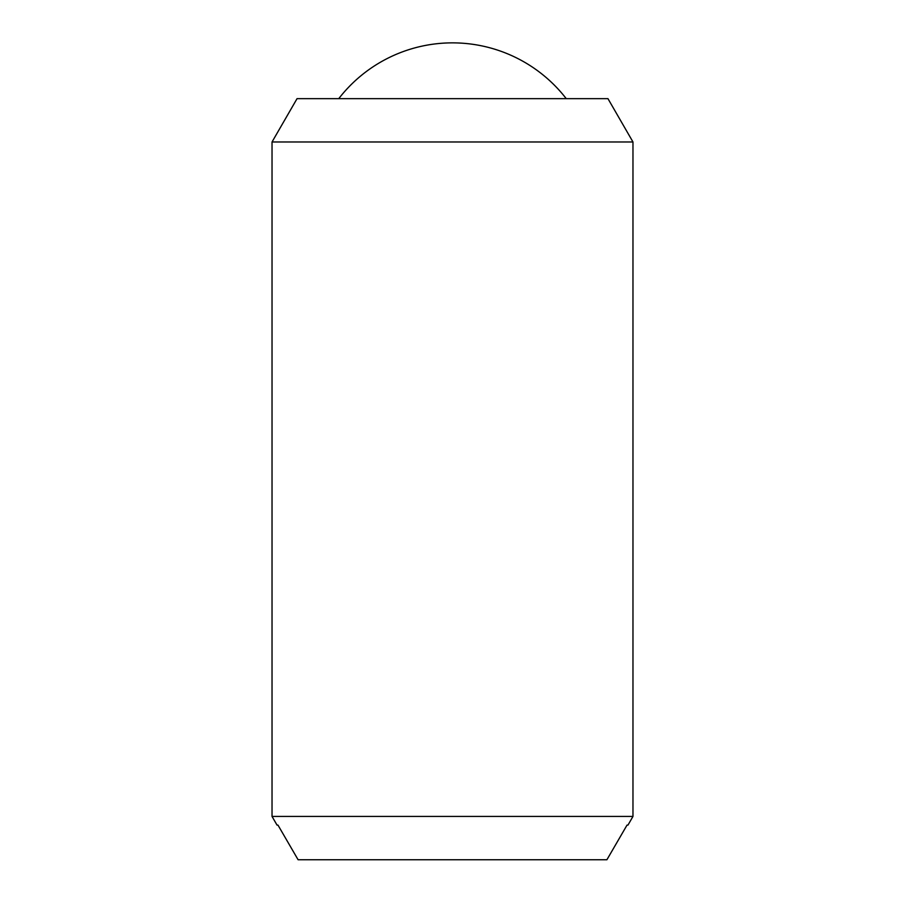 <?xml version="1.0" encoding="UTF-8"?>
<svg xmlns="http://www.w3.org/2000/svg" width="905" height="905" viewBox="0 0 905 905"><rect width="100%" height="100%" fill="white"/><g stroke="black" fill="none" stroke-linecap="round" stroke-linejoin="round"><path stroke-width="1.36" d="M338.753 98.656A143.85 143.85 0 0 1 566.247 98.656M632.968 141.972L632.968 816.434L272.032 816.434L272.032 141.972L297.044 98.656L607.956 98.656L632.968 141.972L272.032 141.972M632.968 816.434L627.968 825.1L627.029 825.1L627.968 825.1M277.032 825.1L277.971 825.1L277.032 825.1L272.032 816.434M277.971 825.1L298.096 859.75L606.904 859.75L627.029 825.1"/></g></svg>
